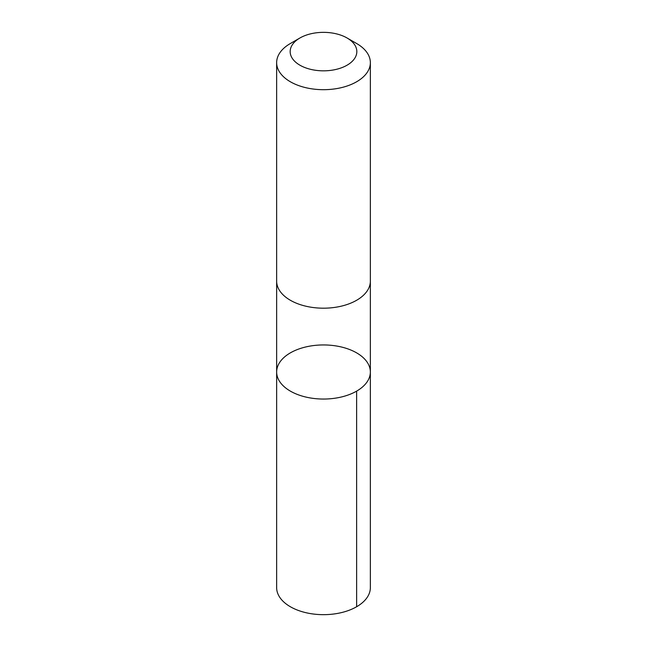 <?xml version="1.0" encoding="UTF-8"?>
<svg xmlns="http://www.w3.org/2000/svg" width="647" height="647" viewBox="0 0 647 647"><rect width="100%" height="100%" fill="white"/><g stroke="black" fill="none" stroke-linecap="round" stroke-linejoin="round"><path stroke-width="0.97" d="M302.189 347.908A46.851 27.053 180 0 1 370.351 372.001A46.851 27.053 180 0 1 323.5 399.045A46.851 27.053 180 0 1 276.649 372.001A46.851 27.053 180 0 1 302.189 347.908M276.641 587.622A46.859 27.053 0 0 0 344.811 611.706A46.859 27.053 0 0 0 370.359 587.622L370.351 372.001A46.851 27.053 180 0 1 323.5 399.045A46.851 27.053 180 0 1 276.649 372.001L276.641 587.622M299.933 37.987L290.366 43.511A46.859 27.053 0 0 0 276.641 62.638L276.641 281.138A46.859 27.053 0 0 0 344.811 305.23A46.859 27.053 0 0 0 370.359 281.138L370.359 62.638A46.859 27.053 0 0 0 356.634 43.511L347.067 37.987A33.329 19.24 0 0 0 299.933 37.987A33.329 19.24 0 0 0 296.544 62.913A33.329 19.24 0 0 0 338.656 68.728A33.329 19.24 0 0 0 347.067 37.987M276.641 62.638A46.859 27.053 0 0 0 344.811 86.73A46.859 27.053 0 0 0 370.359 62.638M356.626 391.128L356.634 606.749M276.649 281.566L276.649 372.001M370.351 281.566L370.351 372.001"/></g></svg>
